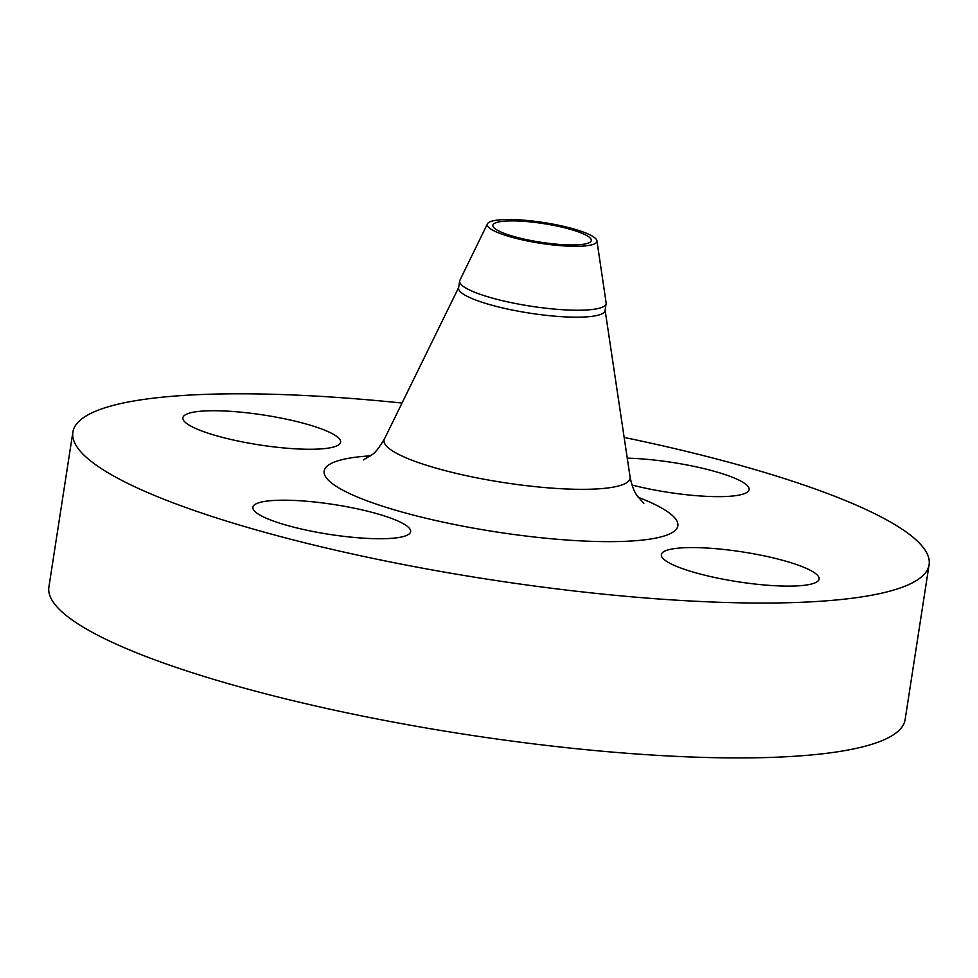 <?xml version="1.0" encoding="UTF-8"?>
<svg xmlns="http://www.w3.org/2000/svg" width="978" height="978" viewBox="0 0 978 978"><rect width="100%" height="100%" fill="white"/><g stroke="black" fill="none" stroke-linecap="round" stroke-linejoin="round"><path stroke-width="1.47" d="M631.984 485.027A79.805 15.086 8.8 0 0 734.637 495.797A79.805 15.086 8.8 0 0 749.087 489.587A79.805 15.086 8.8 0 0 708.879 469.843A79.805 15.086 8.8 0 0 627.253 458.169M197.348 411.579A79.805 15.086 8.8 0 0 182.898 417.789A79.805 15.086 8.8 0 0 236.749 440.748A79.805 15.086 8.8 0 0 326.163 448.413A79.805 15.086 8.8 0 0 340.613 442.203A79.805 15.086 8.8 0 0 286.762 419.256A79.805 15.086 8.8 0 0 197.348 411.579M267.336 501.042A79.805 15.086 8.8 0 0 252.886 507.252A79.805 15.086 8.8 0 0 306.75 530.21A79.805 15.086 8.8 0 0 396.151 537.888A79.805 15.086 8.8 0 0 410.613 531.665A79.805 15.086 8.8 0 0 356.75 508.719A79.805 15.086 8.8 0 0 267.336 501.042M675.81 548.426A79.805 15.086 8.8 0 0 661.36 554.636A79.805 15.086 8.8 0 0 715.211 577.595A79.805 15.086 8.8 0 0 804.625 585.26A79.805 15.086 8.8 0 0 819.087 579.049A79.805 15.086 8.8 0 0 765.224 556.091A79.805 15.086 8.8 0 0 675.81 548.426M497.301 220.099A55.501 10.489 -171.2 0 1 557.949 225.111A55.501 10.489 -171.2 0 1 596.935 240.784A55.501 10.489 -171.2 0 1 586.886 245.722A55.501 10.489 -171.2 0 1 523.181 240.062A55.501 10.489 -171.2 0 1 487.435 223.828A55.501 10.489 -171.2 0 1 497.301 220.099M596.935 240.784L606.128 302.838A74.108 14.01 -171.2 0 1 606.128 303.669A74.108 14.01 -171.2 0 1 592.705 309.439A74.108 14.01 -171.2 0 1 509.672 302.312A74.108 14.01 -171.2 0 1 459.66 280.992A74.108 14.01 -171.2 0 1 459.917 280.209L487.435 223.828M606.128 303.669L605.04 310.625A74.108 14.01 -171.2 0 1 591.629 316.395A74.108 14.01 -171.2 0 1 508.597 309.268A74.108 14.01 -171.2 0 1 458.584 287.948L459.66 280.992M624.147 437.435A433.217 81.92 -171.2 0 1 929.1 564.697A433.217 81.92 -171.2 0 1 850.64 598.426A433.217 81.92 -171.2 0 1 365.259 556.763A433.217 81.92 -171.2 0 1 72.873 432.142A433.217 81.92 -171.2 0 1 151.345 398.413A433.217 81.92 -171.2 0 1 402.031 403.046M929.1 564.697L905.127 719.576A433.217 81.92 -171.2 0 1 826.654 753.304A433.217 81.92 -171.2 0 1 341.273 711.642A433.217 81.92 -171.2 0 1 48.9 587.02L72.873 432.142M582.277 244.402A49.792 9.413 -171.2 0 1 526.494 239.622A49.792 9.413 -171.2 0 1 492.875 225.295A49.792 9.413 -171.2 0 1 501.897 221.419A49.792 9.413 -171.2 0 1 557.692 226.199A49.792 9.413 -171.2 0 1 591.299 240.527A49.792 9.413 -171.2 0 1 582.277 244.402M363.327 459.941L372.056 454.684C375.039 453.022 379.171 447.753 384.464 438.89A124.475 23.533 8.8 0 0 464.623 475.296A124.475 23.533 8.8 0 0 607.509 487.998A124.475 23.533 8.8 0 0 630.064 476.909C632.619 490.247 636.739 494.941 637.094 495.699L643.842 503.377M638.169 497.252A178.986 33.851 -171.2 0 1 645.456 539.734A178.986 33.851 -171.2 0 1 398.792 511.127A178.986 33.851 -171.2 0 1 356.53 457.105A178.986 33.851 -171.2 0 1 370.589 455.834M605.113 310.222L630.064 476.909M458.645 287.544L384.464 438.89"/></g></svg>
